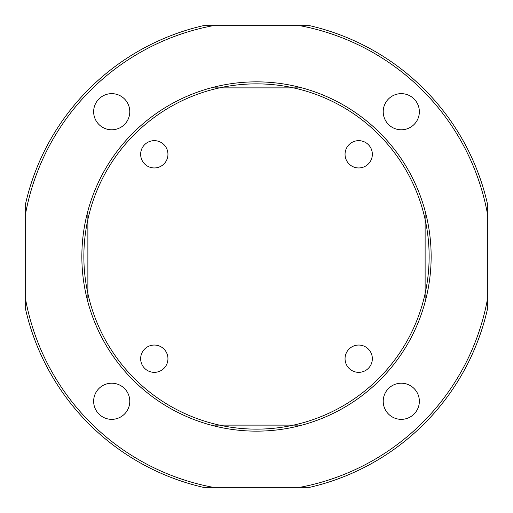 <?xml version="1.0" encoding="UTF-8"?>
<svg xmlns="http://www.w3.org/2000/svg" width="513" height="513" viewBox="0 0 513 513"><rect width="100%" height="100%" fill="white"/><g stroke="black" fill="none" stroke-linecap="round" stroke-linejoin="round"><path stroke-width="0.77" d="M111.719 129.783A18.064 18.064 0 0 0 129.783 111.719A18.064 18.064 0 0 0 111.719 93.648A18.064 18.064 0 0 0 93.648 111.719A18.064 18.064 0 0 0 111.719 129.783M129.783 401.281A18.064 18.064 0 0 0 111.719 383.217A18.064 18.064 0 0 0 93.648 401.281A18.064 18.064 0 0 0 111.719 419.352A18.064 18.064 0 0 0 129.783 401.281M401.281 383.217A18.064 18.064 0 0 0 383.217 401.281A18.064 18.064 0 0 0 401.281 419.352A18.064 18.064 0 0 0 419.352 401.281A18.064 18.064 0 0 0 401.281 383.217M383.217 111.719A18.064 18.064 0 0 0 401.281 129.783A18.064 18.064 0 0 0 419.352 111.719A18.064 18.064 0 0 0 401.281 93.648A18.064 18.064 0 0 0 383.217 111.719M154.298 167.95A13.652 13.652 0 0 0 167.95 154.298A13.652 13.652 0 0 0 154.298 140.652A13.652 13.652 0 0 0 140.652 154.298A13.652 13.652 0 0 0 154.298 167.95M167.95 358.702A13.652 13.652 0 0 0 154.298 345.05A13.652 13.652 0 0 0 140.652 358.702A13.652 13.652 0 0 0 154.298 372.348A13.652 13.652 0 0 0 167.95 358.702M358.702 345.05A13.652 13.652 0 0 0 345.05 358.702A13.652 13.652 0 0 0 358.702 372.348A13.652 13.652 0 0 0 372.348 358.702A13.652 13.652 0 0 0 358.702 345.05M345.05 154.298A13.652 13.652 0 0 0 358.702 167.95A13.652 13.652 0 0 0 372.348 154.298A13.652 13.652 0 0 0 358.702 140.652A13.652 13.652 0 0 0 345.05 154.298M425.123 211.035L425.123 293.513A172.637 172.637 0 0 0 219.487 87.877A172.637 172.637 0 0 0 219.487 425.123L211.035 425.123A174.644 174.644 0 0 1 87.877 301.965L87.877 211.035A174.644 174.644 0 0 1 431.144 256.5A174.644 174.644 0 0 1 301.965 425.123L293.513 425.123A172.637 172.637 0 0 0 425.123 293.513L425.123 301.965M87.877 301.965A174.644 174.644 0 0 1 87.877 211.035M25.65 203.43A236.871 236.871 0 0 1 203.43 25.65L213.261 25.65A234.864 234.864 0 0 0 25.65 213.261L25.65 203.43M203.43 487.35A236.871 236.871 0 0 1 25.65 309.57L25.65 299.739A234.864 234.864 0 0 0 213.261 487.35L203.43 487.35M487.35 309.57A236.871 236.871 0 0 1 309.57 487.35L299.739 487.35A234.864 234.864 0 0 0 487.35 299.739L487.35 309.57M211.035 87.877L301.965 87.877M299.739 25.65L309.57 25.65A236.871 236.871 0 0 1 487.35 203.43L487.35 213.261A234.864 234.864 0 0 0 299.739 25.65L213.261 25.65M25.65 213.261L25.65 299.739M213.261 487.35L299.739 487.35M487.35 299.739L487.35 213.261M301.965 425.123A174.644 174.644 0 0 1 211.035 425.123M219.487 425.123A172.637 172.637 0 0 0 293.513 425.123L219.487 425.123"/></g></svg>
